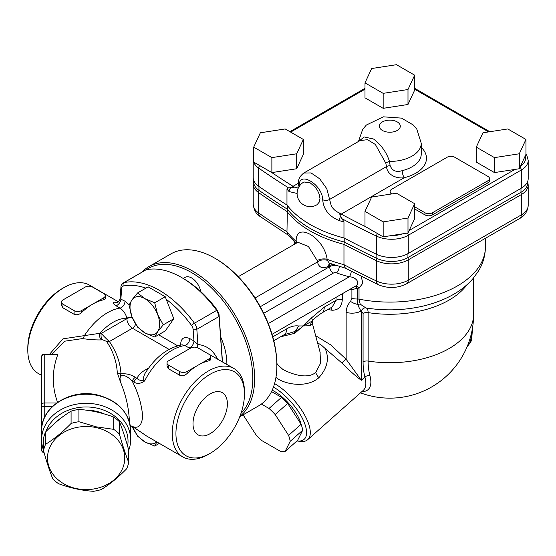 <?xml version="1.0" encoding="UTF-8"?>
<svg xmlns="http://www.w3.org/2000/svg" width="556" height="556" viewBox="0 0 556 556"><rect width="100%" height="100%" fill="white"/><g stroke="black" fill="none" stroke-linecap="round" stroke-linejoin="round"><path stroke-width="0.83" d="M414.651 203.704L414.651 218.668L407.993 233.006L383.167 236.849L364.993 226.355L364.993 211.384L371.644 197.053L396.477 193.21L414.651 203.704L407.993 218.035L383.167 221.879L364.993 211.384M383.167 236.849L383.167 221.879M407.993 233.006L407.993 218.035M525.948 139.445L525.948 154.415L519.297 168.746L494.465 172.589L476.29 162.095L476.29 147.125L482.942 132.794L507.774 128.95L525.948 139.445L519.297 153.783L494.465 157.619L476.29 147.125M414.651 75.185L414.651 90.155L407.993 104.486L383.167 108.33L364.993 97.835L364.993 82.872L371.644 68.534L396.477 64.698L414.651 75.185L407.993 89.523L383.167 93.359L364.993 82.872M303.347 139.445L303.347 154.415L296.695 168.746L271.87 172.589L253.696 162.095L253.696 147.125L260.347 132.794L285.172 128.95L303.347 139.445L296.695 153.783L271.87 157.619L253.696 147.125M414.651 206.797L425.006 212.781A5.24 3.023 0 0 0 432.415 212.781L487.966 180.707A5.24 3.023 0 0 0 489.502 178.566L489.502 180.707A5.24 3.023 180 0 1 487.966 182.841L432.415 214.915A5.24 3.023 180 0 1 425.006 214.915L414.651 208.938M390.256 194.169A5.24 3.023 180 0 1 390.138 193.537L390.138 191.396A5.24 3.023 0 0 0 391.674 193.537L392.244 193.863M494.465 172.589L494.465 157.619M519.297 168.746L519.297 153.783M272.211 390.201A30.114 12.295 48.4 0 1 274.303 391.32A30.114 12.295 48.4 0 1 301.213 424.582M271.55 391.598L281.538 397.359A34.041 13.9 48.4 0 1 287.695 403.441L301.102 424.277A34.041 13.9 48.4 0 1 302.7 430.247L297.592 440.394L285.075 451.493L290.183 441.353L302.7 430.247M273.476 387.059A36.661 14.97 48.4 0 1 303.722 421.191A36.661 14.97 48.4 0 1 296.987 440.929L299.552 441.353A39.281 16.034 -131.6 0 0 307.67 439.699A39.281 16.034 -131.6 0 0 303.673 413.386A39.281 16.034 -131.6 0 0 274.588 383.57M290.183 441.353A34.041 13.9 -131.6 0 0 288.585 435.376L275.171 414.54A34.041 13.9 -131.6 0 0 269.014 408.458L281.538 397.359M275.171 414.54L287.695 403.441M269.014 408.458L261.389 404.059M243.104 414.825L255.843 434.618A34.041 13.9 -131.6 0 0 262.001 440.7L280.516 451.389A34.041 13.9 -131.6 0 0 285.075 451.493M288.585 435.376L301.102 424.277M527.748 181.214L527.748 182.841A23.123 13.351 180 0 1 520.979 192.286L407.937 257.546A23.123 13.351 180 0 1 376.843 258.387A889.941 513.807 180 0 1 344.22 242.006L344.22 238.079M253.661 180.554L253.209 183.96A23.567 13.608 0 0 0 258.623 192.64A890.392 514.064 0 0 0 286.972 211.454A112.611 65.017 0 0 0 343.969 244.362L344.22 242.006A112.159 64.753 180 0 1 287.355 209.174L287.355 205.525M295.959 243.389L287.855 234.625L286.972 231.769L287.355 209.174A889.941 513.807 180 0 1 258.971 190.34A23.123 13.351 180 0 1 253.661 181.826L253.661 180.193M275.943 377.427L278.897 379.512C288.689 384.912 307.524 387.574 318.866 377.705C327.442 368.058 329.534 358.328 325.149 348.522L341.801 362.936C349.509 370.643 356.014 376.433 361.31 380.297L346.145 359.273L330.716 344.887L315.655 335.72M351.538 288.411A5.24 2.029 -82.2 0 1 351.899 289.836L357.244 288.071A5.24 1.536 62.6 0 0 355.013 286.409M263.718 313.285L333.315 273.107A2.62 1.515 180 0 1 336.554 272.892A100.824 58.213 0 0 0 349.335 276.784A5.24 1.717 104.2 0 0 351.322 271.265M355.089 286.368A5.24 2.968 -116.4 0 1 359.023 288.23L362.901 283.129L361.101 276.262M268.277 323.578L349.335 276.784C356.062 276.93 361.296 283.532 354.867 286.479L272.037 334.316M349.835 289.398A96.897 55.941 0 0 0 350.468 289.558A5.24 1.737 104.4 0 0 350.454 289.044M336.012 297.377L336.012 300.358L332.196 306.988M330.618 307.899A5.24 3.371 -84.8 0 1 332.113 310.241C338.347 310.206 341.738 306.745 342.281 299.865L342.281 293.756M327.797 309.532L332.113 310.241M350.468 289.558L351.899 289.836L351.899 298.391L350.544 301.401C347.792 304.459 346.325 308.114 346.145 312.354L346.145 359.273A5.24 0.646 138.7 0 0 341.801 362.936M333.03 264.468A7.854 4.538 0 0 0 329.611 265.622A7.854 4.538 60 0 1 330.049 263.384M438.753 265.226L471.94 246.072M296.723 242.951A7.854 5.24 -9.3 0 0 296.16 242.346L296.348 243.167M297.112 242.722A7.854 5.108 4.8 0 0 296.174 241.401L296.16 242.346M297.926 242.284L308.42 246.489L317.212 260.59A7.854 4.101 173.7 0 1 327.109 259.298C324.384 237.544 295.438 220.795 296.174 241.401A112.611 65.017 180 0 1 286.972 231.769A890.392 514.064 180 0 1 258.623 212.955A7.854 4.941 124.9 0 0 260.187 216.506L288.814 235.501M317.212 260.59L317.462 261.945A7.854 5.24 170.7 0 1 327.317 260.368L327.109 259.298A112.611 65.017 180 0 0 343.969 264.677L345.311 268.124L378.177 284.637C387.914 288.696 397.394 288.411 406.631 283.775A7.854 4.538 60 0 0 408.257 280.182A23.567 13.608 180 0 1 376.558 281.037A7.854 4.094 115.6 0 0 378.177 284.637M255.058 297.974L317.462 261.945C318.949 267.77 322.682 269.173 328.659 266.171A7.854 4.538 60 0 1 329.555 263.203M329.242 263.058L327.317 260.368M317.566 342.83L321.479 345.193L325.149 348.522M320.047 352.094L320.541 363.297L315.752 372.416C307.35 379.644 291.483 374.091 282.83 369.392L277.229 364.256M280.537 336.811L294.638 333.343L303.298 325.934L310.623 325.705L312.382 323.46L312.701 320.499C314.126 318.644 317.08 316.19 321.556 313.118A13.094 7.562 60 0 1 321.34 313.25M350.544 301.401A13.094 8.694 32 0 0 357.862 304.424C358.995 307.809 360.142 309.984 361.31 310.957L363.075 313.403L363.075 361.866A77.11 44.522 120 0 0 364.931 377.086L361.31 380.297L361.31 310.957A13.094 7.562 180 0 1 346.145 312.354M361.33 310.957A5.24 4.177 99.1 0 1 365.862 307.927L360.198 304.146A5.24 3.996 -26.6 0 0 357.862 304.424L357.244 298.989L357.244 288.071A5.24 3.023 180 0 1 359.023 288.23L359.023 299.156A5.24 3.023 0 0 0 357.244 298.989A13.094 7.562 0 0 1 351.899 298.391M365.876 307.927L366.835 308.08A88.084 50.853 180 0 1 365.876 307.927C367.301 308.17 368.051 309.734 368.135 312.618A83.803 48.379 0 0 0 467.04 284.679M361.859 391.639A41.902 17.104 -131.6 0 0 369.879 375.404A72.572 41.902 -60 0 1 368.135 361.08L368.135 312.618A5.24 3.023 180 0 0 363.075 313.403M360.198 304.146L359.023 299.156A95.583 55.183 180 0 0 485.409 246.913C485.332 255.426 483.06 263.398 478.612 270.821L473.1 278.486C467.429 285.054 460.417 290.621 452.077 295.194C440.505 301.505 427.411 305.8 412.802 308.08A88.084 50.853 180 0 1 366.835 308.08M273.788 340.71L284.04 334.788A13.094 7.562 -120 0 0 284.06 334.781A13.094 7.562 -120 0 0 286.75 328.798L272.774 336.866M298.489 325.962A13.094 10.432 98.8 0 1 294.048 331.758C298.37 329.875 301.449 327.929 303.298 325.934L298.489 325.962C294.895 325.455 290.983 326.4 286.75 328.798M303.298 325.934L312.138 321.104A13.094 3.565 -138.5 0 0 311.506 317.886L303.298 325.934M284.053 334.775L294.048 331.758L294.638 333.343M342.281 299.865A5.24 3.023 180 0 0 336.012 300.358L324.259 307.141A13.094 7.562 60 0 1 321.563 313.125A13.094 7.562 60 0 1 321.549 313.132L332.231 306.968M310.623 325.705A7.854 7.04 -134.5 0 1 312.138 321.104L312.694 320.506M376.843 254.446L376.843 258.387A7.854 4.094 115.6 0 0 376.558 260.729A890.392 514.064 0 0 1 343.969 244.362L343.969 264.677A890.392 514.064 180 0 0 376.558 281.037L376.558 260.729A23.567 13.608 0 0 0 408.257 259.867L521.299 194.607A23.567 13.608 0 0 0 528.2 184.981L528.2 205.296A23.567 13.608 180 0 1 521.299 214.915A7.854 4.538 60 0 1 519.672 218.515L406.631 283.775M253.696 156.34L253.209 159.37L253.209 177.545A23.567 13.608 0 0 0 258.623 186.225A890.392 514.064 0 0 0 286.972 205.039L286.972 189.005L288.515 187.838L290.851 187.671L290.413 188.157A5.24 3.829 139.2 0 0 289.057 191.556L297.099 193.481M286.972 205.039A112.611 65.017 0 0 0 343.969 237.947A890.392 514.064 0 0 0 376.558 254.314A23.567 13.608 0 0 0 408.257 253.453L521.299 188.192A23.567 13.608 0 0 0 528.2 178.566L528.2 160.392L526.81 155.319L525.948 154.012M299.399 186.316C297.745 169.851 322.529 184.231 322.702 199.764C323.543 209.612 329.159 216.59 339.549 220.704A5.24 1.911 -73.9 0 1 340.223 216.923L340.446 216.305L343.969 221.913L343.969 237.947M340.446 216.305L339.431 212.997C335.824 211.495 333.093 209.091 331.258 205.769L326.796 188.713L319.714 178.823L311.054 172.937L303.833 173.02M303.896 172.979L359.996 140.592L367.537 139.681L375.356 144.47L385.815 163.214L386.489 166.591C387.379 176.12 398.43 178.837 404.275 177.705A5.24 1.689 76.1 0 1 402.21 170.65C396.31 172.499 392.286 170.852 390.145 165.709L389.499 161.428C386.531 152.281 381.201 144.81 373.521 139.014L364.145 136.957L358.731 141.321M304.042 181.986L310.192 182.841L314.96 186.872L317.434 190.298L319.311 194.475L319.978 198.561L319.311 202.036L317.156 204.622A13.094 13.094 0 0 1 298.864 200.097A13.094 13.094 0 0 1 304.042 181.979M297.682 188.067L294.694 187.163L290.851 187.671M294.694 187.163L293.068 186.316A887.772 512.549 180 0 1 290.44 184.675A887.772 512.549 180 0 1 271.516 172.388M385.815 163.214A5.24 2.898 160.7 0 1 389.499 161.428A31.428 18.146 0 0 0 421.246 143.288L416.826 129.194L413.157 124.912L401.529 118.122L383.369 116.829L366.348 125.044L362.693 129.367L358.46 141.474M365.348 226.556A887.772 512.549 180 0 1 344.053 215.631A887.772 512.549 180 0 1 341.21 214.116L339.431 212.997M489.502 178.566A5.24 3.023 0 0 0 487.966 176.426L454.634 157.188A5.24 3.023 0 0 0 447.226 157.188L391.674 189.255A5.24 3.023 0 0 0 390.138 191.396M383.167 108.33L383.167 93.359M407.993 104.486L407.993 89.523M271.87 172.589L271.87 157.619M296.695 168.746L296.695 153.783M56.601 421.684A37.975 31.004 -0 0 1 59.283 419.252A37.975 31.004 -0 0 1 63.245 416.437M86.194 410.168A37.975 31.004 -0 0 1 104.382 413.991M45.627 431.929A43.208 35.278 180 0 0 43.528 438.316L43.528 450.624A43.208 35.278 0 0 1 45.627 444.237C54.113 439.066 62.599 432.137 71.085 423.45A43.208 35.278 0 0 1 78.91 421.733L78.91 409.431A43.208 35.278 180 0 0 71.085 411.141C62.599 416.312 54.113 423.241 45.627 431.929L45.627 444.237M78.91 421.733L96.299 426.848L113.688 429.343A43.208 35.278 0 0 1 119.415 434.021C122.522 445.245 125.628 454.711 128.735 462.418L128.735 450.11C125.628 438.886 122.522 429.42 119.415 421.719A43.208 35.278 180 0 0 113.688 417.035C102.096 412.747 90.503 410.21 78.91 409.431M222.497 361.907L219.064 314.668L217.375 310.345A85.11 49.136 -120 0 0 183.348 278.528L181.499 277.458A87.73 50.652 60 0 1 216.666 310.387L194.44 323.217A87.73 50.652 -120 0 0 124.106 282.608L145.755 269.966L123.328 282.907C121.555 284.484 120.763 285.847 120.958 287A2.62 1.64 -175.5 0 0 121.715 288.279A5.24 3.023 60 0 1 123.307 286.041A2.62 2.106 -102.3 0 1 124.106 282.608A7.854 4.538 -120 0 0 123.328 282.907M146.332 269.778A87.73 50.652 60 0 1 181.499 277.458M217.375 310.345L217.34 311.29L216.666 310.387M166.251 299.343A85.11 49.136 60 0 1 191.542 325.441A5.24 3.023 60 0 1 193.134 329.506A2.62 1.376 -4.2 0 0 196.831 329.319L219.05 316.489L217.34 311.29M219.05 316.489L222.337 361.817M143.344 433.756L133.878 427.362A5.24 3.023 120 0 0 134.35 427.766A5.24 3.023 120 0 0 134.371 427.779A5.24 3.023 120 0 0 134.489 427.842M144.115 434.326L144.629 434.667A51.069 29.482 -60 0 0 146.708 436.078L144.039 434.278M217.479 359.009C213.177 350.294 206.658 345.457 197.929 344.491L193.968 341.002L189.832 338.618A5.24 3.023 -60 0 1 184.835 345.505A51.069 29.482 -60 0 0 144.629 380.929C140.87 380.79 138.326 379.929 136.991 378.344A5.24 3.023 120 0 0 133.878 382.09C137.235 384.113 140.821 383.723 144.629 380.929L143.643 380.012L143.163 378.58L144.497 374.32C154.818 357.501 167.391 347.66 182.208 344.803L184.835 345.505L190.027 348.445M147.465 369.712A7.854 4.538 60 0 1 146.548 369.267C141.78 371.762 138.597 374.786 136.998 378.344L135.316 377.378A5.24 3.023 120 0 0 132.21 381.124L133.878 382.09M44.23 418.133L44.23 354.116L57.636 354.116L57.796 354.596C51.805 370.72 51.805 386.851 57.796 402.975M44.23 354.116A2.62 2.62 0 0 0 41.61 356.737L41.61 450.019A2.62 2.62 0 0 0 44.091 452.633M56.649 402.975L44.23 402.975A2.62 2.141 180 0 0 41.61 405.115A2.62 1.515 0 0 0 44.23 406.631L52.306 406.631M130.653 430.594C129.235 412.42 118.192 400.556 97.522 394.982C70.765 388.283 40.699 407.02 41.61 430.594A44.522 36.348 0 0 1 86.131 394.239A44.522 36.348 0 0 1 130.653 430.594L130.653 439.664A44.522 36.348 180 0 0 86.131 403.315A44.522 36.348 180 0 0 41.61 439.664A44.522 36.348 180 0 0 43.528 450.214M128.735 450.214A44.522 36.348 180 0 0 130.653 439.664M45.877 431.671A41.902 34.215 0 0 1 92.011 407.298A41.902 34.215 0 0 1 128.033 441.172A41.902 34.215 0 0 1 127.595 446.1M62.981 299.913L85.207 287.084A5.24 3.023 180 0 1 92.609 287.084L103.722 293.498A5.24 3.023 180 0 1 105.258 295.632A5.24 3.023 180 0 1 103.722 297.773L92.609 304.188A51.069 29.482 120 0 0 81.503 312.625C79.112 314.71 76.645 315.259 74.094 314.272L62.981 307.857L61.452 305.181L61.452 302.047A5.24 3.023 180 0 1 62.981 299.913M105.258 295.632L105.258 298.767L103.722 299.795A51.069 29.482 120 0 0 92.609 304.188L81.503 310.602A5.24 3.023 180 0 1 74.094 310.602L62.981 304.188A5.24 3.023 180 0 1 61.452 302.047M168.537 360.851L190.757 348.021A5.24 3.023 180 0 1 198.165 348.021L209.271 354.436A5.24 3.023 180 0 1 210.807 356.577A5.24 3.023 180 0 1 209.271 358.71L198.165 365.125A51.069 29.482 120 0 0 187.052 373.562C184.661 375.647 182.194 376.197 179.644 375.21L168.537 368.795L167.002 366.119L167.002 362.992A5.24 3.023 180 0 1 168.537 360.851M210.807 356.577L210.807 359.704L209.271 360.733A51.069 29.482 120 0 0 198.165 365.125L187.052 371.54A5.24 3.023 180 0 1 179.644 371.54L168.537 365.125A5.24 3.023 180 0 1 167.002 362.992M52.181 354.116L64.67 341.203L82.455 338.59C89.78 339.619 96.139 340.057 101.533 339.904L102.839 339.862L106.592 341.426C113.097 351.302 116.663 361.713 117.281 372.673L120.562 382.215C125.656 394.614 128.568 406.957 129.291 419.238L129.221 421.33M117.281 372.673A5.24 4.274 175.7 0 0 120.958 373.813C119.887 375.849 119.755 378.65 120.562 382.215C119.359 378.358 120.117 375.981 122.834 375.085C126.309 376.078 129.437 378.094 132.21 381.124C138.27 392.981 141.759 404.768 142.663 416.479C141.752 425.639 138.263 428.94 132.21 426.396L130.222 425.486M133.878 427.362L132.21 426.396A5.24 3.023 120 0 0 132.682 426.806A5.24 3.023 120 0 0 132.696 426.813L134.371 427.779M106.592 341.426A5.24 3.934 143.6 0 0 109.393 341.537C105.098 337.673 102.443 334.927 101.414 333.315A5.24 4.094 -87.6 0 0 102.839 339.862M117.483 302.381L115.127 302.13C112.541 302.297 112.792 303.486 115.884 305.703L120.02 308.087C123.522 310.602 125.809 313.973 126.872 318.199A5.24 3.023 180 0 1 132.238 317.469M101.533 339.904A5.24 4.045 89.4 0 1 99.92 333.294L62.981 338.833L49.672 354.116M82.455 338.59A5.24 2.773 99.5 0 0 84.338 335.713A51.069 29.482 120 0 1 120.02 308.087A5.24 3.023 -60 0 0 125.017 301.199L120.026 298.732L120.958 287M63.912 287.619L62.057 288.689A48.448 27.974 120 0 0 27.8 348.021L27.8 350.162A51.069 29.482 -60 0 1 63.912 287.619A51.069 29.482 -60 0 1 89.44 285.089L118.414 301.818M41.61 375.404L38.378 373.535A51.069 29.482 -60 0 1 27.8 350.162M175.939 433.548A48.448 27.974 -60 0 1 210.203 374.216A48.448 27.974 -60 0 1 244.459 393.995A48.448 27.974 -60 0 1 210.203 453.328A48.448 27.974 -60 0 1 175.939 433.548M227.397 403.844A24.325 14.046 -60 0 1 216.604 428.502A24.325 14.046 -60 0 1 197.769 434.674A24.325 14.046 -60 0 1 193.001 423.7A24.325 14.046 -60 0 1 203.44 399.41A24.325 14.046 -60 0 1 222.087 392.557A24.325 14.046 -60 0 1 227.397 403.844M244.459 393.995L244.459 391.855A51.069 29.482 120 0 0 233.881 368.475A51.069 29.482 120 0 0 194.53 382.16A51.069 29.482 120 0 0 172.235 433.548A51.069 29.482 120 0 0 182.813 456.928A51.069 29.482 120 0 0 208.347 454.398L210.203 453.328M206.13 352.622L233.881 368.475M189.832 338.618C184.001 336.151 180.915 338.25 180.568 344.928A5.24 3.023 180 0 1 180.742 345.033M193.134 329.506L193.968 341.002A5.24 3.023 -60 0 1 188.97 347.896M191.542 325.441A2.62 0.389 -36.1 0 1 194.44 323.217A7.854 4.538 -120 0 1 196.831 329.319L197.929 344.491A5.24 3.982 -84.7 0 0 197.748 347.806M120.026 298.732C119.206 301.303 118.094 302.589 116.684 302.589A5.24 4.239 92.4 0 1 115.127 302.13M121.715 288.279L120.881 298.808A5.24 3.023 -60 0 1 115.884 305.703M71.085 423.45L71.085 411.141M128.735 462.418A43.208 35.278 0 0 1 126.636 468.805C118.15 477.493 109.664 484.422 101.178 489.593A43.208 35.278 0 0 1 93.352 491.302C81.76 490.524 70.167 487.994 58.575 483.699A43.208 35.278 0 0 1 52.848 479.022C49.741 471.314 46.634 461.848 43.528 450.624M76.13 488.515A38.628 31.539 180 0 0 123.439 466.213A38.628 31.539 180 0 0 96.125 427.585A38.628 31.539 180 0 0 48.817 449.887A38.628 31.539 180 0 0 76.13 488.515M119.415 434.021L119.415 421.719M113.688 429.343L113.688 417.035M183.216 278.452L185.134 277.347A13.094 7.562 60 0 1 194.239 279.883A13.094 7.562 60 0 1 200.709 291.504M154.707 337.012L165.236 330.938L173.792 318.769L165.236 296.723L148.132 286.847L137.603 292.929L144.831 298.628A20.947 12.093 -120 0 0 132.001 299.774A20.947 12.093 -120 0 0 132.001 316.878A20.947 12.093 -120 0 0 144.831 332.842A20.947 12.093 -120 0 0 157.661 331.696A20.947 12.093 -120 0 0 157.661 314.592L163.262 324.843L157.661 331.696L154.707 337.012L144.831 332.842L137.603 327.136L132.001 316.878L129.048 305.098L132.001 299.774L137.603 292.929M223.095 263.502A11.127 6.429 -120 0 0 221.58 262.432M144.831 298.628L154.707 302.805L157.661 314.592A20.947 12.093 -120 0 0 144.831 298.628M165.236 296.723L154.707 302.805M173.792 318.769L163.262 324.843M156.855 441.944L154.707 446.065L144.831 441.888A20.947 12.093 -120 0 0 156.716 441.86M132.252 426.556A20.947 12.093 -120 0 0 144.831 441.888L137.603 436.189L132.001 425.931M159.357 443.382L154.707 446.065M239.9 416.34A87.73 50.652 -120 0 0 234.646 314.272A87.73 50.652 -120 0 0 148.744 266.699L170.963 253.87A87.73 50.652 60 0 1 214.831 258.213A87.73 50.652 60 0 1 276.86 365.66A87.73 50.652 60 0 1 258.693 405.824L239.733 416.771M276.86 365.66L276.86 364.59A86.423 49.894 -120 0 0 215.756 258.748L214.831 258.213M148.744 266.699A87.73 50.652 -120 0 0 141.801 272.245M146.235 269.799A86.423 49.894 60 0 1 230.212 310.686A86.423 49.894 60 0 1 240.977 413.372M220.683 336.95A49.755 28.724 60 0 1 226.855 364.423M402.44 233.867A20.947 12.093 180 0 1 391.153 235.612M514.912 169.427L409.174 230.476M414.651 89.196L488.634 131.911M290.656 132.119L364.993 89.196M291.789 187.546A2.62 1.571 -58.1 0 1 293.068 186.316L298.405 183.237M340.029 215.394A2.62 1.453 118.1 0 1 341.21 214.116L404.275 177.705A36.661 21.17 0 0 0 421.246 147.354M525.212 156A20.947 12.093 180 0 1 520.499 166.154M407.937 253.633L407.937 257.546A7.854 4.538 60 0 1 408.257 259.867L408.257 280.182L521.299 214.915L521.299 194.607A7.854 4.538 60 0 0 520.979 192.286L520.979 188.373M260.187 216.506C256.316 214.345 253.988 210.272 253.209 204.274A23.567 13.608 180 0 0 258.623 212.955L258.623 192.64A7.854 4.941 124.9 0 1 258.971 190.34L258.971 186.469M369.879 375.404A5.24 3.704 165 0 0 364.931 377.086A39.281 16.034 48.4 0 1 363.214 390.437L307.67 439.699M333.315 273.107A5.24 3.023 60 0 1 329.611 266.692L260.291 306.71M336.554 272.892A5.24 2.259 109.8 0 0 339.306 266.498M335.72 265.379A7.854 4.538 0 0 0 329.611 266.692L329.611 265.622L328.659 266.171M318.866 377.705A7.854 3.204 48.4 0 1 315.752 372.416M363.075 361.866A5.24 3.023 180 0 1 368.135 361.08A83.803 48.379 180 0 0 473.622 314.349A83.803 83.803 0 0 1 360.497 392.849M324.259 307.141L311.506 317.886M471.293 333.975A28.808 16.631 60 0 1 467.255 346.395M253.209 159.37A23.567 13.608 0 0 0 258.623 168.051A890.392 514.064 0 0 0 288.515 187.838M258.623 186.225L258.623 168.051A2.62 1.647 124.9 0 1 259.756 165.591M376.558 254.314L376.558 236.14A23.567 13.608 0 0 0 408.257 235.278L521.299 170.018A23.567 13.608 0 0 0 528.2 160.392M408.257 253.453L408.257 235.278A2.62 1.515 60 0 0 407.478 233.089M521.299 188.192L521.299 170.018A2.62 1.515 60 0 0 519.999 167.224M342.287 218.883A890.392 514.064 0 0 0 376.558 236.14A2.62 1.362 115.6 0 1 377.489 233.569M382.417 130.458A10.474 6.046 180 0 1 387.108 120.339A10.474 6.046 180 0 1 399.938 127.748A10.474 6.046 180 0 1 382.417 130.458M390.145 165.709A5.24 3.023 180 0 0 386.489 166.591L329.527 199.479A5.24 3.023 0 0 1 322.702 199.764M339.549 220.704A112.611 65.017 0 0 0 343.969 221.913M286.972 189.005A112.611 65.017 0 0 0 289.057 191.556M298.37 184.404A5.24 3.023 0 0 0 298.37 184.495A5.24 3.023 0 0 0 299.316 186.246M421.246 143.288L421.246 153.977A31.428 18.146 180 0 1 402.21 170.65M487.966 182.841L487.966 180.707M432.415 214.915L432.415 212.781M391.674 193.954L391.674 193.537M425.006 214.915L425.006 212.781M218.988 315.551L219.064 314.668M123.307 286.041A85.11 49.136 60 0 1 145.908 288.133M148.647 368.058L146.548 369.267M41.61 356.737A2.62 2.141 -0 0 1 44.23 354.596L57.796 354.596M43.778 451.507A2.62 1.515 180 0 1 41.61 450.019M62.981 304.188L62.981 307.857M74.094 310.602L74.094 314.272M103.722 297.773L103.722 299.795M81.503 310.602L81.503 312.625M168.537 365.125L168.537 368.795M179.644 371.54L179.644 375.21M209.271 358.71L209.271 360.733M187.052 371.54L187.052 373.562M135.316 377.378C131.404 374.626 126.622 373.437 120.958 373.813C120.332 362.63 116.475 351.872 109.393 341.537L132.425 328.242L169.017 349.37M132.425 317.928A5.24 3.023 180 0 0 126.872 318.623L101.414 333.315L99.92 333.294A43.208 24.95 -60 0 1 126.872 318.199L126.872 318.623A7.854 4.538 -120 0 0 132.425 328.242A5.24 3.023 -60 0 0 135.657 324.19M129.166 304.806L125.017 301.199M177.593 345.769L158.571 334.788M527.748 181.576L528.2 184.981M294.235 241.77L294.235 244.383M485.409 238.295L485.409 246.913M238.26 276.7L297.536 242.479M320.054 352.129L320.152 352.49M276.846 362.88L277.131 363.937M312.409 323.592L320.131 352.407M472.496 328.061L471.683 339.848L470.536 342.44L467.186 346.555M329.652 263.238L345.658 268.256M519.672 218.515C524.808 215.777 527.651 211.37 528.2 205.296M253.209 183.96L253.209 204.274M473.622 277.861L473.622 314.349M297.856 187.977L298.37 184.495C297.898 179.929 299.719 176.099 303.84 173.013M414.651 88.314L489.843 131.723M289.891 131.675L364.993 88.314M41.61 439.664L41.61 430.594M144.324 434.472L134.35 427.766M130.229 425.528L132.585 426.744M182.813 456.928L146.708 436.078"/></g></svg>
